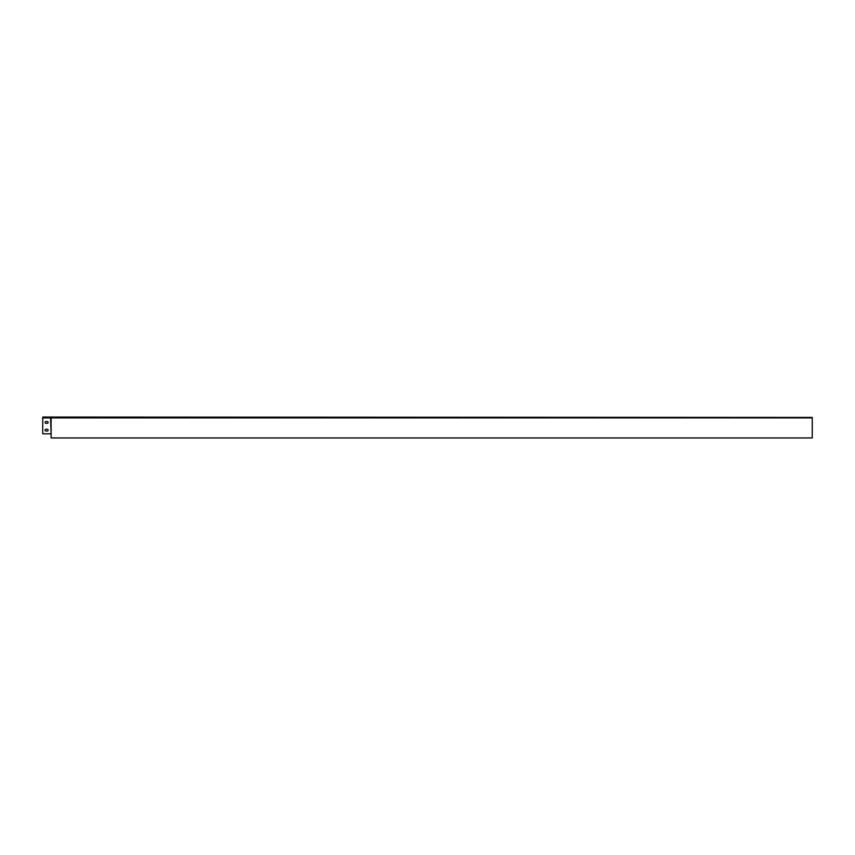 <?xml version="1.0" encoding="UTF-8"?>
<svg xmlns="http://www.w3.org/2000/svg" width="855" height="855" viewBox="0 0 855 855"><rect width="100%" height="100%" fill="white"/><g stroke="black" fill="none" stroke-linecap="round" stroke-linejoin="round"><path stroke-width="1.28" d="M45.956 423.332A0.898 0.898 0 0 1 45.059 422.434A0.898 0.898 0 0 1 45.956 421.536A0.898 0.898 0 0 0 45.059 422.434A0.898 0.898 0 0 0 45.956 423.332L47.239 423.332A0.898 0.898 0 0 0 48.137 422.434A0.898 0.898 0 0 0 47.239 421.536A0.898 0.898 0 0 1 48.137 422.434A0.898 0.898 0 0 1 47.239 423.332M45.956 431.027A0.898 0.898 0 0 1 45.059 430.129A0.898 0.898 0 0 1 45.956 429.231A0.898 0.898 0 0 0 45.059 430.129A0.898 0.898 0 0 0 45.956 431.027L47.239 431.027A0.898 0.898 0 0 0 48.137 430.129A0.898 0.898 0 0 0 47.239 429.231A0.898 0.898 0 0 1 48.137 430.129A0.898 0.898 0 0 1 47.239 431.027M50.573 433.816L42.75 433.816L42.75 417.892L50.573 417.892L50.573 417.048L812.25 417.432L51.108 417.432L51.108 437.952L812.25 437.952L812.25 417.892L50.573 417.892L51.108 433.816M47.239 421.536L45.956 421.536M47.239 429.231L45.956 429.231M42.75 417.892L42.75 417.048L50.573 417.048"/></g></svg>
